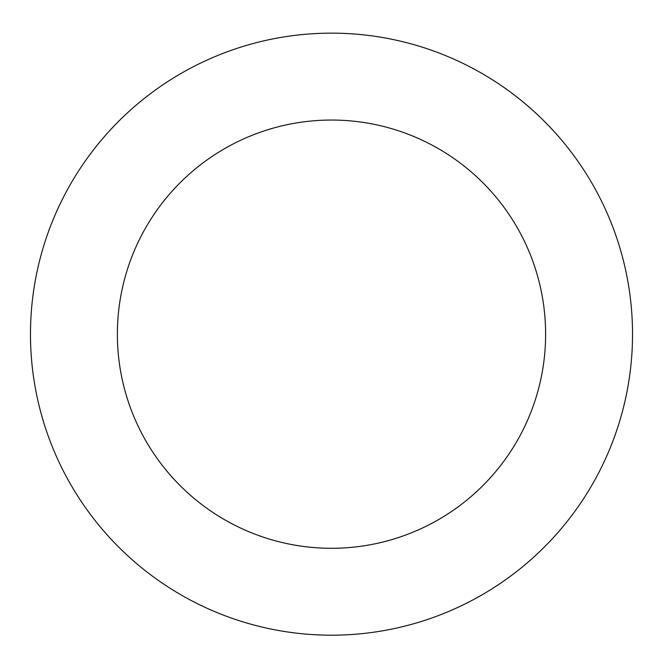 <?xml version="1.0" encoding="UTF-8"?>
<svg xmlns="http://www.w3.org/2000/svg" width="663" height="663" viewBox="0 0 663 663"><rect width="100%" height="100%" fill="white"/><g stroke="black" fill="none" stroke-linecap="round" stroke-linejoin="round"><path stroke-width="0.99" d="M528.229 106.329A301.019 301.019 0 0 0 35.819 277.722A301.019 301.019 0 0 0 430.453 618.463A301.019 301.019 0 0 0 528.229 106.329M471.434 172.098A214.124 214.124 0 0 0 121.172 294.016A214.124 214.124 0 0 0 401.886 536.392A214.124 214.124 0 0 0 471.434 172.098"/></g></svg>
